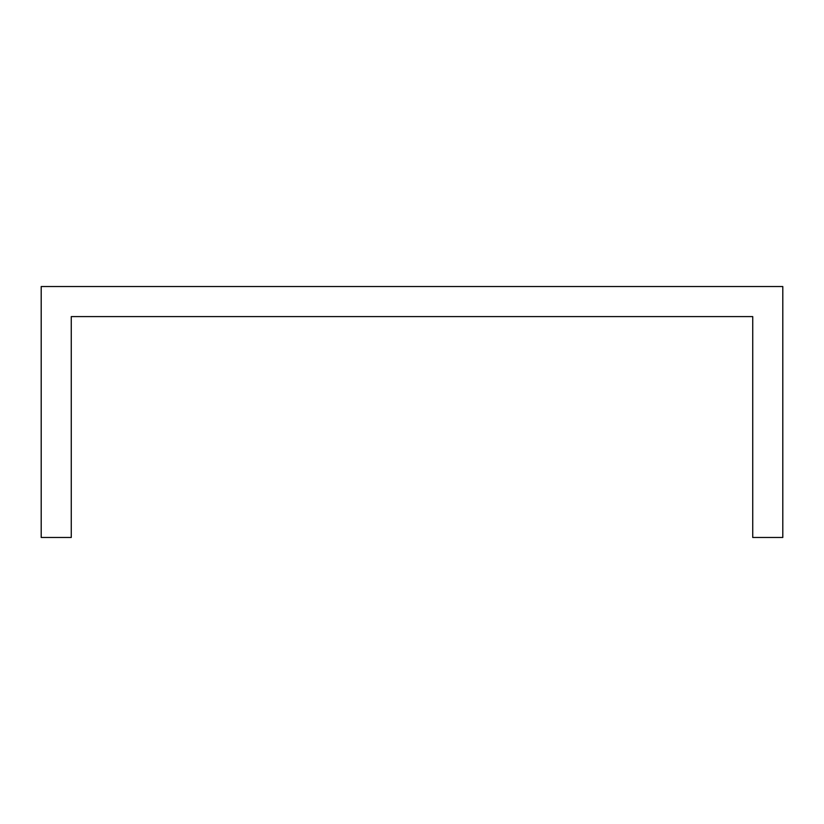 <?xml version="1.0" encoding="UTF-8"?>
<svg xmlns="http://www.w3.org/2000/svg" width="824" height="824" viewBox="0 0 824 824"><rect width="100%" height="100%" fill="white"/><g stroke="black" fill="none" stroke-linecap="round" stroke-linejoin="round"><path stroke-width="1.24" d="M782.8 356.679L782.8 286.525L41.2 286.525L41.2 537.475L71.266 537.475L71.266 316.591L752.734 316.591L752.734 537.475L782.8 537.475L782.8 356.679"/></g></svg>
